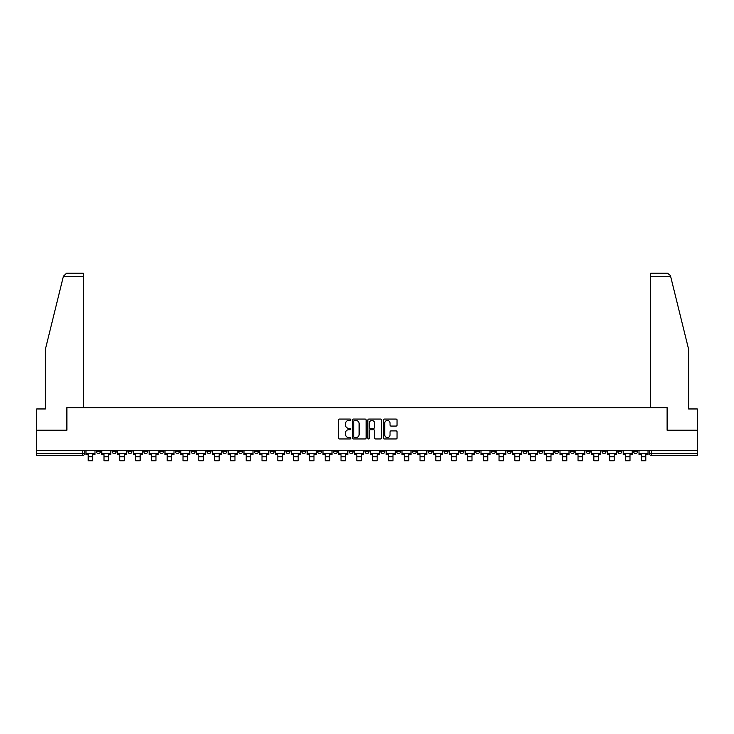 <?xml version="1.0" encoding="UTF-8"?>
<svg xmlns="http://www.w3.org/2000/svg" width="734" height="734" viewBox="0 0 734 734"><rect width="100%" height="100%" fill="white"/><g stroke="black" fill="none" stroke-linecap="round" stroke-linejoin="round"><path stroke-width="1.1" d="M350.797 419.765A0.697 0.697 0 0 0 350.1 419.068L339.539 419.068A0.991 0.991 0 0 0 338.539 420.068L338.539 437.959A0.991 0.991 0 0 0 339.539 438.96L350.1 438.96A0.697 0.697 0 0 0 350.797 438.262A0.697 0.697 0 0 0 350.1 437.565L348.733 437.565A3.184 3.184 0 0 1 345.549 434.381L345.549 432.895A3.184 3.184 0 0 1 348.733 429.711L350.1 429.711A0.697 0.697 0 0 0 350.797 429.014A0.697 0.697 0 0 0 350.1 428.317L348.733 428.317A3.184 3.184 0 0 1 345.549 425.133L345.549 423.646A3.184 3.184 0 0 1 348.733 420.463L350.1 420.463A0.697 0.697 0 0 0 350.797 419.765M617.789 450.382L617.789 451.502L621.845 451.502A2.028 2.028 0 0 1 619.817 453.529A2.028 2.028 0 0 1 617.789 451.502L617.789 450.382M522.984 450.382L522.984 451.502L527.04 451.502A2.028 2.028 0 0 1 525.012 453.529A2.028 2.028 0 0 1 522.984 451.502L522.984 450.382M507.185 450.382L507.185 451.502L511.231 451.502A2.028 2.028 0 0 1 509.212 453.529A2.028 2.028 0 0 1 507.185 451.502L507.185 450.382M412.38 450.382L412.38 451.502L416.426 451.502A2.028 2.028 0 0 1 414.407 453.529A2.028 2.028 0 0 1 412.38 451.502L412.38 450.382M396.58 450.382L396.58 451.502L400.626 451.502A2.028 2.028 0 0 1 398.599 453.529A2.028 2.028 0 0 1 396.58 451.502L396.58 450.382M380.772 450.382L380.772 451.502L384.827 451.502A2.028 2.028 0 0 1 382.799 453.529A2.028 2.028 0 0 1 380.772 451.502L380.772 450.382M349.173 450.382L349.173 451.502L353.228 451.502A2.028 2.028 0 0 1 351.201 453.529A2.028 2.028 0 0 1 349.173 451.502L349.173 450.382M317.574 451.502L317.574 450.382L317.574 451.502A2.028 2.028 0 0 0 319.593 453.529A2.028 2.028 0 0 1 317.574 451.502L321.62 451.502A2.028 2.028 0 0 1 319.593 453.529A2.028 2.028 0 0 0 321.62 451.502L321.62 450.382L321.62 451.502M301.775 451.502L301.775 450.382L301.775 451.502A2.028 2.028 0 0 0 303.793 453.529A2.028 2.028 0 0 1 301.775 451.502L305.821 451.502A2.028 2.028 0 0 1 303.793 453.529M285.966 451.502L285.966 450.382L285.966 451.502A2.028 2.028 0 0 0 287.994 453.529A2.028 2.028 0 0 1 285.966 451.502L290.022 451.502A2.028 2.028 0 0 1 287.994 453.529A2.028 2.028 0 0 0 290.022 451.502L290.022 450.382L290.022 451.502M270.167 450.382L270.167 451.502L274.222 451.502A2.028 2.028 0 0 1 272.195 453.529A2.028 2.028 0 0 1 270.167 451.502L270.167 450.382M254.368 450.382L254.368 451.502L258.423 451.502A2.028 2.028 0 0 1 256.395 453.529A2.028 2.028 0 0 1 254.368 451.502L254.368 450.382M238.568 450.382L238.568 451.502L242.615 451.502A2.028 2.028 0 0 1 240.596 453.529A2.028 2.028 0 0 1 238.568 451.502L238.568 450.382M222.769 451.502L222.769 450.382L222.769 451.502A2.028 2.028 0 0 0 224.787 453.529A2.028 2.028 0 0 1 222.769 451.502L226.815 451.502A2.028 2.028 0 0 1 224.787 453.529M191.161 451.502L191.161 450.382L191.161 451.502A2.028 2.028 0 0 0 193.189 453.529A2.028 2.028 0 0 1 191.161 451.502L195.216 451.502A2.028 2.028 0 0 1 193.189 453.529A2.028 2.028 0 0 0 195.216 451.502L195.216 450.382L195.216 451.502M175.362 451.502L175.362 450.382L175.362 451.502A2.028 2.028 0 0 0 177.389 453.529A2.028 2.028 0 0 1 175.362 451.502L179.417 451.502A2.028 2.028 0 0 1 177.389 453.529A2.028 2.028 0 0 0 179.417 451.502L179.417 450.382L179.417 451.502M159.562 451.502L159.562 450.382L159.562 451.502A2.028 2.028 0 0 0 161.59 453.529A2.028 2.028 0 0 1 159.562 451.502L163.618 451.502A2.028 2.028 0 0 1 161.59 453.529A2.028 2.028 0 0 0 163.618 451.502L163.618 450.382L163.618 451.502M143.763 451.502L143.763 450.382L143.763 451.502A2.028 2.028 0 0 0 145.791 453.529A2.028 2.028 0 0 1 143.763 451.502L147.809 451.502A2.028 2.028 0 0 1 145.791 453.529M127.964 451.502L127.964 450.382L127.964 451.502A2.028 2.028 0 0 0 129.982 453.529A2.028 2.028 0 0 1 127.964 451.502L132.01 451.502A2.028 2.028 0 0 1 129.982 453.529A2.028 2.028 0 0 0 132.01 451.502L132.01 450.382L132.01 451.502M112.155 451.502L112.155 450.382L112.155 451.502A2.028 2.028 0 0 0 114.183 453.529A2.028 2.028 0 0 1 112.155 451.502L116.211 451.502A2.028 2.028 0 0 1 114.183 453.529A2.028 2.028 0 0 0 116.211 451.502L116.211 450.382L116.211 451.502M396.057 426.078A0.991 0.991 0 0 0 397.048 425.087L397.048 420.068A0.991 0.991 0 0 0 396.057 419.068L384.322 419.068A0.991 0.991 0 0 0 383.332 420.068L383.332 437.959A0.991 0.991 0 0 0 384.322 438.96L396.057 438.96A0.991 0.991 0 0 0 397.048 437.959L397.048 431.895A0.991 0.991 0 0 0 396.057 430.904L391.038 430.904A0.991 0.991 0 0 0 390.038 431.895L390.038 434.904A2.661 2.661 0 0 1 387.378 437.565A2.661 2.661 0 0 1 384.726 434.904L384.726 423.123A2.661 2.661 0 0 1 387.378 420.463A2.661 2.661 0 0 1 390.038 423.123L390.038 425.087A0.991 0.991 0 0 0 391.038 426.078L396.057 426.078M63.399 276.268L66.528 273.231L83.392 273.231L83.392 276.268L63.399 276.268L45.407 349.201L45.407 408.957L36.7 408.957L36.7 430.225L66.886 430.225L66.886 407.645L667.114 407.645L667.114 430.225L697.3 430.225L697.3 450.382L36.7 450.382L36.7 453.529L84.612 453.529L84.612 450.382L84.612 453.529A2.028 2.028 0 0 1 82.584 455.548L36.7 455.548L36.7 453.529M36.7 430.225L36.7 450.382M366.128 420.068A0.991 0.991 0 0 0 365.137 419.068L353.403 419.068A0.991 0.991 0 0 0 352.412 420.068L352.412 437.959A0.991 0.991 0 0 0 353.403 438.96L365.137 438.96A0.991 0.991 0 0 0 366.128 437.959L366.128 420.068M368.863 419.068L380.597 419.068A0.991 0.991 0 0 1 381.588 420.068L381.588 437.959A0.991 0.991 0 0 1 380.597 438.96L375.579 438.96A0.991 0.991 0 0 1 374.579 437.959L374.579 430.702A0.991 0.991 0 0 0 373.588 429.711L370.257 429.711A0.991 0.991 0 0 0 369.266 430.702L369.266 438.262A0.697 0.697 0 0 1 368.569 438.96A0.697 0.697 0 0 1 367.872 438.262L367.872 420.068A0.991 0.991 0 0 1 368.863 419.068M649.388 450.382L649.388 453.529L697.3 453.529L697.3 455.548L651.416 455.548A2.028 2.028 0 0 1 649.388 453.529A2.028 2.028 0 0 0 651.416 455.548L651.416 450.382M697.3 450.382L697.3 453.529M637.644 450.382L637.644 451.502A2.028 2.028 0 0 1 635.616 453.529A2.028 2.028 0 0 1 633.589 451.502L637.644 451.502M633.589 450.382L633.589 451.502M621.845 450.382L621.845 451.502A2.028 2.028 0 0 1 619.817 453.529M606.036 450.382L606.036 451.502A2.028 2.028 0 0 1 604.018 453.529A2.028 2.028 0 0 1 601.99 451.502L606.036 451.502M601.99 450.382L601.99 451.502M590.237 450.382L590.237 451.502A2.028 2.028 0 0 1 588.209 453.529A2.028 2.028 0 0 1 586.191 451.502L590.237 451.502M586.191 450.382L586.191 451.502M574.438 450.382L574.438 451.502A2.028 2.028 0 0 1 572.41 453.529A2.028 2.028 0 0 1 570.382 451.502A2.028 2.028 0 0 0 572.41 453.529M570.382 450.382L570.382 451.502L574.438 451.502M558.638 450.382L558.638 451.502A2.028 2.028 0 0 1 556.611 453.529A2.028 2.028 0 0 1 554.583 451.502L558.638 451.502M554.583 450.382L554.583 451.502M542.839 450.382L542.839 451.502A2.028 2.028 0 0 1 540.811 453.529A2.028 2.028 0 0 1 538.784 451.502L542.839 451.502M538.784 450.382L538.784 451.502M527.04 450.382L527.04 451.502M511.231 450.382L511.231 451.502L511.231 450.382M495.432 450.382L495.432 451.502A2.028 2.028 0 0 1 493.404 453.529A2.028 2.028 0 0 1 491.385 451.502L495.432 451.502M491.385 450.382L491.385 451.502M479.632 450.382L479.632 451.502A2.028 2.028 0 0 1 477.605 453.529A2.028 2.028 0 0 1 475.577 451.502L479.632 451.502M475.577 450.382L475.577 451.502M463.833 450.382L463.833 451.502A2.028 2.028 0 0 1 461.805 453.529A2.028 2.028 0 0 1 459.778 451.502L463.833 451.502M459.778 450.382L459.778 451.502M448.034 450.382L448.034 451.502A2.028 2.028 0 0 1 446.006 453.529A2.028 2.028 0 0 1 443.978 451.502L448.034 451.502M443.978 450.382L443.978 451.502M432.225 450.382L432.225 451.502A2.028 2.028 0 0 1 430.207 453.529A2.028 2.028 0 0 1 428.179 451.502L432.225 451.502M428.179 450.382L428.179 451.502M416.426 450.382L416.426 451.502A2.028 2.028 0 0 1 414.407 453.529M400.626 450.382L400.626 451.502M384.827 451.502L384.827 450.382L384.827 451.502A2.028 2.028 0 0 1 382.799 453.529M369.028 450.382L369.028 451.502A2.028 2.028 0 0 1 367 453.529A2.028 2.028 0 0 1 364.972 451.502A2.028 2.028 0 0 0 367 453.529A2.028 2.028 0 0 0 369.028 451.502L364.972 451.502L364.972 450.382M353.228 451.502L353.228 450.382L353.228 451.502A2.028 2.028 0 0 1 351.201 453.529M337.42 450.382L337.42 451.502A2.028 2.028 0 0 1 335.401 453.529A2.028 2.028 0 0 1 333.374 451.502A2.028 2.028 0 0 0 335.401 453.529M333.374 450.382L333.374 451.502L337.42 451.502M305.821 450.382L305.821 451.502L305.821 450.382M274.222 451.502L274.222 450.382L274.222 451.502A2.028 2.028 0 0 1 272.195 453.529M258.423 451.502L258.423 450.382L258.423 451.502A2.028 2.028 0 0 1 256.395 453.529M242.615 451.502L242.615 450.382L242.615 451.502A2.028 2.028 0 0 1 240.596 453.529M226.815 450.382L226.815 451.502L226.815 450.382M211.016 451.502L211.016 450.382L211.016 451.502A2.028 2.028 0 0 1 208.988 453.529A2.028 2.028 0 0 1 206.96 451.502L211.016 451.502A2.028 2.028 0 0 1 208.988 453.529M206.96 450.382L206.96 451.502M147.809 450.382L147.809 451.502L147.809 450.382M100.411 450.382L100.411 451.502A2.028 2.028 0 0 1 98.384 453.529A2.028 2.028 0 0 1 96.356 451.502A2.028 2.028 0 0 0 98.384 453.529A2.028 2.028 0 0 0 100.411 451.502L100.411 450.382M96.356 450.382L96.356 451.502L100.411 451.502M82.584 450.382L82.584 455.548A2.028 2.028 0 0 0 84.612 453.529M354.494 420.463A0.697 0.697 0 0 0 353.806 421.16L353.806 436.868A0.697 0.697 0 0 0 354.494 437.565L355.935 437.565A3.184 3.184 0 0 0 359.119 434.381L359.119 423.646A3.184 3.184 0 0 0 355.935 420.463L354.494 420.463M374.579 423.169A2.661 2.661 0 0 0 371.918 420.509A2.661 2.661 0 0 0 369.266 423.169L369.266 427.326A0.991 0.991 0 0 0 370.257 428.317L373.588 428.317A0.991 0.991 0 0 0 374.579 427.326L374.579 423.169M85.979 453.529L94.989 453.529L94.989 454.539L92.759 454.539L92.759 460.768L88.208 460.768L88.208 454.539L85.979 454.539L85.979 450.382M94.989 453.529L94.989 450.382M83.392 407.645L83.392 276.268M66.785 430.225L66.886 407.645M697.3 430.225L697.3 408.957L688.593 408.957L688.593 349.201L670.417 275.544L667.472 273.231L650.608 273.231L650.608 407.645M667.215 430.225L667.114 407.645M101.778 453.529L110.788 453.529L110.788 454.539L108.568 454.539L108.568 460.768L104.008 460.768L104.008 454.539L101.778 454.539L101.778 450.382M110.788 453.529L110.788 450.382M117.578 453.529L126.597 453.529L126.597 454.539L124.367 454.539L124.367 460.768L119.807 460.768L119.807 454.539L117.578 454.539L117.578 450.382M126.597 453.529L126.597 450.382M133.377 453.529L142.396 453.529L142.396 454.539L140.166 454.539L140.166 460.768L135.607 460.768L135.607 454.539L133.377 454.539L133.377 450.382M142.396 453.529L142.396 450.382M149.176 453.529L158.195 453.529L158.195 454.539L155.966 454.539L155.966 460.768L151.406 460.768L151.406 454.539L149.176 454.539L149.176 450.382M158.195 453.529L158.195 450.382M164.985 453.529L173.995 453.529L173.995 454.539L171.765 454.539L171.765 460.768L167.205 460.768L167.205 454.539L164.985 454.539L164.985 450.382M173.995 453.529L173.995 450.382M180.784 453.529L189.794 453.529L189.794 454.539L187.565 454.539L187.565 460.768L183.014 460.768L183.014 454.539L180.784 454.539L180.784 450.382M189.794 453.529L189.794 450.382M196.584 453.529L205.593 453.529L205.593 454.539L203.373 454.539L203.373 460.768L198.813 460.768L198.813 454.539L196.584 454.539L196.584 450.382M205.593 453.529L205.593 450.382M212.383 453.529L221.402 453.529L221.402 454.539L219.172 454.539L219.172 460.768L214.612 460.768L214.612 454.539L212.383 454.539L212.383 450.382M221.402 453.529L221.402 450.382M228.182 453.529L237.201 453.529L237.201 454.539L234.972 454.539L234.972 460.768L230.412 460.768L230.412 454.539L228.182 454.539L228.182 450.382M237.201 453.529L237.201 450.382M243.982 453.529L253.001 453.529L253.001 454.539L250.771 454.539L250.771 460.768L246.211 460.768L246.211 454.539L243.982 454.539L243.982 450.382M253.001 453.529L253.001 450.382M259.79 453.529L268.8 453.529L268.8 454.539L266.57 454.539L266.57 460.768L262.01 460.768L262.01 454.539L259.79 454.539L259.79 450.382M268.8 453.529L268.8 450.382M275.589 453.529L284.599 453.529L284.599 454.539L282.37 454.539L282.37 460.768L277.819 460.768L277.819 454.539L275.589 454.539L275.589 450.382M284.599 453.529L284.599 450.382M291.389 453.529L300.399 453.529L300.399 454.539L298.178 454.539L298.178 460.768L293.618 460.768L293.618 454.539L291.389 454.539L291.389 450.382M300.399 453.529L300.399 450.382M307.188 453.529L316.207 453.529L316.207 454.539L313.978 454.539L313.978 460.768L309.418 460.768L309.418 454.539L307.188 454.539L307.188 450.382M316.207 453.529L316.207 450.382M322.988 453.529L332.007 453.529L332.007 454.539L329.777 454.539L329.777 460.768L325.217 460.768L325.217 454.539L322.988 454.539L322.988 450.382M332.007 453.529L332.007 450.382M338.787 453.529L347.806 453.529L347.806 454.539L345.576 454.539L345.576 460.768L341.016 460.768L341.016 454.539L338.787 454.539L338.787 450.382M347.806 453.529L347.806 450.382M354.595 453.529L363.605 453.529L363.605 454.539L361.376 454.539L361.376 460.768L356.825 460.768L356.825 454.539L354.595 454.539L354.595 450.382M363.605 453.529L363.605 450.382M370.395 453.529L379.405 453.529L379.405 454.539L377.175 454.539L377.175 460.768L372.624 460.768L372.624 454.539L370.395 454.539L370.395 450.382M379.405 453.529L379.405 450.382M386.194 453.529L395.213 453.529L395.213 454.539L392.984 454.539L392.984 460.768L388.424 460.768L388.424 454.539L386.194 454.539L386.194 450.382M395.213 453.529L395.213 450.382M401.993 453.529L411.012 453.529L411.012 454.539L408.783 454.539L408.783 460.768L404.223 460.768L404.223 454.539L401.993 454.539L401.993 450.382M411.012 453.529L411.012 450.382M417.793 453.529L426.812 453.529L426.812 454.539L424.582 454.539L424.582 460.768L420.022 460.768L420.022 454.539L417.793 454.539L417.793 450.382M426.812 453.529L426.812 450.382M433.601 453.529L442.611 453.529L442.611 454.539L440.382 454.539L440.382 460.768L435.822 460.768L435.822 454.539L433.601 454.539L433.601 450.382M442.611 453.529L442.611 450.382M449.401 453.529L458.411 453.529L458.411 454.539L456.181 454.539L456.181 460.768L451.63 460.768L451.63 454.539L449.401 454.539L449.401 450.382M458.411 453.529L458.411 450.382M465.2 453.529L474.21 453.529L474.21 454.539L471.99 454.539L471.99 460.768L467.43 460.768L467.43 454.539L465.2 454.539L465.2 450.382M474.21 453.529L474.21 450.382M480.999 453.529L490.018 453.529L490.018 454.539L487.789 454.539L487.789 460.768L483.229 460.768L483.229 454.539L480.999 454.539L480.999 450.382M490.018 453.529L490.018 450.382M496.799 453.529L505.818 453.529L505.818 454.539L503.588 454.539L503.588 460.768L499.028 460.768L499.028 454.539L496.799 454.539L496.799 450.382M505.818 453.529L505.818 450.382M512.598 453.529L521.617 453.529L521.617 454.539L519.388 454.539L519.388 460.768L514.828 460.768L514.828 454.539L512.598 454.539L512.598 450.382M521.617 453.529L521.617 450.382M528.407 453.529L537.416 453.529L537.416 454.539L535.187 454.539L535.187 460.768L530.627 460.768L530.627 454.539L528.407 454.539L528.407 450.382M537.416 453.529L537.416 450.382M544.206 453.529L553.216 453.529L553.216 454.539L550.986 454.539L550.986 460.768L546.435 460.768L546.435 454.539L544.206 454.539L544.206 450.382M553.216 453.529L553.216 450.382M560.005 453.529L569.015 453.529L569.015 454.539L566.795 454.539L566.795 460.768L562.235 460.768L562.235 454.539L560.005 454.539L560.005 450.382M569.015 453.529L569.015 450.382M575.805 453.529L584.824 453.529L584.824 454.539L582.594 454.539L582.594 460.768L578.034 460.768L578.034 454.539L575.805 454.539L575.805 450.382M584.824 453.529L584.824 450.382M591.604 453.529L600.623 453.529L600.623 454.539L598.394 454.539L598.394 460.768L593.834 460.768L593.834 454.539L591.604 454.539L591.604 450.382M600.623 453.529L600.623 450.382M607.403 453.529L616.422 453.529L616.422 454.539L614.193 454.539L614.193 460.768L609.633 460.768L609.633 454.539L607.403 454.539L607.403 450.382M616.422 453.529L616.422 450.382M623.212 453.529L632.222 453.529L632.222 454.539L629.992 454.539L629.992 460.768L625.432 460.768L625.432 454.539L623.212 454.539L623.212 450.382M632.222 453.529L632.222 450.382M639.011 453.529L648.021 453.529L648.021 454.539L645.792 454.539L645.792 460.768L641.241 460.768L641.241 454.539L639.011 454.539L639.011 450.382M648.021 453.529L648.021 450.382M88.208 456.713L92.759 456.713M88.208 460.768L92.759 460.768M670.601 276.268L650.608 276.268M104.008 456.713L108.568 456.713M104.008 460.768L108.568 460.768M119.807 456.713L124.367 456.713M119.807 460.768L124.367 460.768M135.607 456.713L140.166 456.713M135.607 460.768L140.166 460.768M151.406 456.713L155.966 456.713M151.406 460.768L155.966 460.768M167.205 456.713L171.765 456.713M167.205 460.768L171.765 460.768M183.014 456.713L187.565 456.713M183.014 460.768L187.565 460.768M198.813 456.713L203.373 456.713M198.813 460.768L203.373 460.768M214.612 456.713L219.172 456.713M214.612 460.768L219.172 460.768M230.412 456.713L234.972 456.713M230.412 460.768L234.972 460.768M246.211 456.713L250.771 456.713M246.211 460.768L250.771 460.768M262.01 456.713L266.57 456.713M262.01 460.768L266.57 460.768M277.819 456.713L282.37 456.713M277.819 460.768L282.37 460.768M293.618 456.713L298.178 456.713M293.618 460.768L298.178 460.768M309.418 456.713L313.978 456.713M309.418 460.768L313.978 460.768M325.217 456.713L329.777 456.713M325.217 460.768L329.777 460.768M341.016 456.713L345.576 456.713M341.016 460.768L345.576 460.768M356.825 456.713L361.376 456.713M356.825 460.768L361.376 460.768M372.624 456.713L377.175 456.713M372.624 460.768L377.175 460.768M388.424 456.713L392.984 456.713M388.424 460.768L392.984 460.768M404.223 456.713L408.783 456.713M404.223 460.768L408.783 460.768M420.022 456.713L424.582 456.713M420.022 460.768L424.582 460.768M435.822 456.713L440.382 456.713M435.822 460.768L440.382 460.768M451.63 456.713L456.181 456.713M451.63 460.768L456.181 460.768M467.43 456.713L471.99 456.713M467.43 460.768L471.99 460.768M483.229 456.713L487.789 456.713M483.229 460.768L487.789 460.768M499.028 456.713L503.588 456.713M499.028 460.768L503.588 460.768M514.828 456.713L519.388 456.713M514.828 460.768L519.388 460.768M530.627 456.713L535.187 456.713M530.627 460.768L535.187 460.768M546.435 456.713L550.986 456.713M546.435 460.768L550.986 460.768M562.235 456.713L566.795 456.713M562.235 460.768L566.795 460.768M578.034 456.713L582.594 456.713M578.034 460.768L582.594 460.768M593.834 456.713L598.394 456.713M593.834 460.768L598.394 460.768M609.633 456.713L614.193 456.713M609.633 460.768L614.193 460.768M625.432 456.713L629.992 456.713M625.432 460.768L629.992 460.768M641.241 456.713L645.792 456.713M641.241 460.768L645.792 460.768"/></g></svg>
